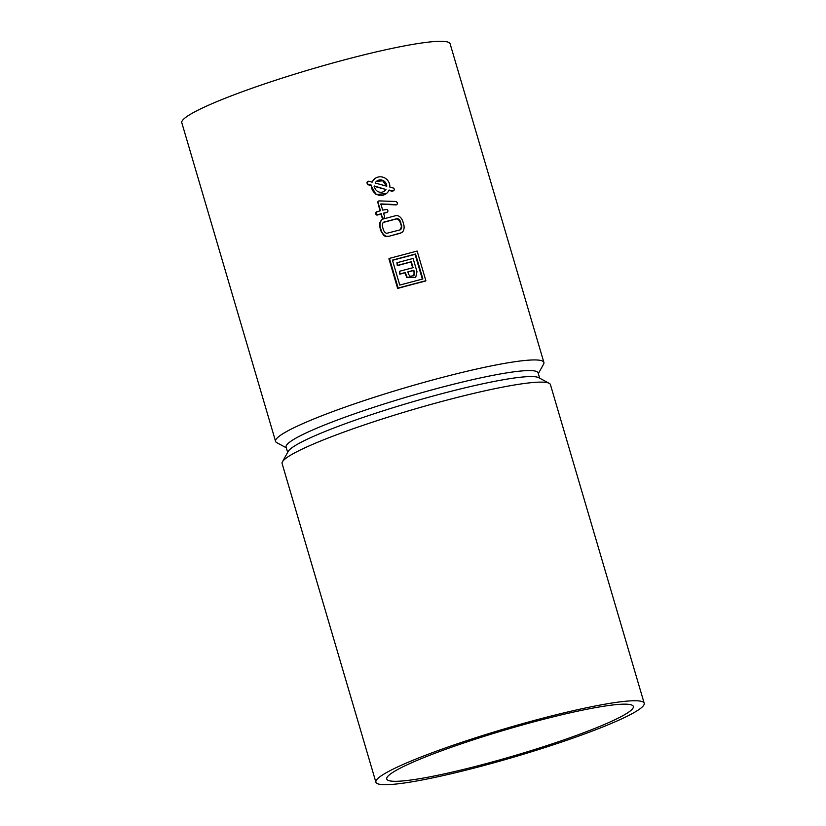 <?xml version="1.0" encoding="UTF-8"?>
<svg xmlns="http://www.w3.org/2000/svg" width="826" height="826" viewBox="0 0 826 826"><rect width="100%" height="100%" fill="white"/><g stroke="black" fill="none" stroke-linecap="round" stroke-linejoin="round"><path stroke-width="1.24" d="M422.354 279.095L415.086 254.367A139.842 14.858 163.6 0 0 392.484 260.345M399.443 271.289L399.815 274.191A139.842 14.858 163.6 0 1 404.946 272.807L406.774 277.474L415.695 277.484L416.996 271.692L413.103 258.466L396.924 262.74L397.688 265.332L411.317 261.728L413.072 267.686L399.443 271.289L400.207 273.881L405.287 272.539L407.115 277.206L415.695 277.484M412.67 267.789L410.966 262.007A139.842 14.858 163.6 0 0 397.306 265.642L396.924 262.74M413.743 275.801L414.136 272.797L413.485 270.567A139.842 14.858 163.6 0 0 407.889 272.033M386.403 186.108L382.768 180.801L376.511 181.348M384.389 191.136L385.721 189.464L374.095 186.315M400.29 229.824L401.384 226.861L400.765 222.349A7.114 6.845 51.2 0 0 400.001 220.625A4.78 4.605 51.2 0 0 398.999 219.448A3.934 3.779 51.2 0 0 397.956 218.797A2.034 1.962 51.2 0 0 397.1 218.632L384.142 222.008A1.879 1.807 51.2 0 0 383.47 222.349A2.633 2.54 51.2 0 0 382.892 223.041A3.572 3.438 51.2 0 0 382.727 223.402A5.059 4.873 51.2 0 0 382.355 225.395A6.567 6.319 51.2 0 0 382.624 227.16L383.316 229.525A7.135 6.866 51.2 0 0 384.059 231.218A5.111 4.915 51.2 0 0 385.061 232.436A3.769 3.624 51.2 0 0 386.072 233.097A2.075 1.993 51.2 0 0 386.94 233.273L399.96 229.886A1.91 1.838 51.2 0 0 400.641 229.535A2.643 2.55 51.2 0 0 401.219 228.843A3.562 3.428 51.2 0 0 401.384 228.503A4.946 4.76 51.2 0 0 401.746 226.572A7.031 6.773 51.2 0 0 401.457 224.724M383.058 222.679L383.749 222.328A139.842 14.868 163.6 0 1 396.315 218.973L397.605 219.076L399.629 220.924L401.085 225.013M538.335 373.631L543.57 364.173A139.842 14.868 163.6 0 0 543.89 362.428A139.842 14.868 163.6 0 0 422.489 382.789A139.842 14.868 163.6 0 0 278.796 436.572A139.842 14.868 163.6 0 0 275.585 441.394A139.842 14.868 163.6 0 0 276.803 442.684L286.323 447.806M543.89 362.428L450.108 43.788A139.842 14.868 163.6 0 0 328.707 64.149A139.842 14.868 163.6 0 0 185.024 117.932A139.842 14.868 163.6 0 0 181.803 122.754L275.585 441.394M386.816 212.458L387.518 212.003L386.816 212.458A139.842 14.868 163.6 0 0 383.605 213.325M384.018 218.116L383.47 218.487L384.018 218.116A0.795 0.764 51.2 0 0 384.266 217.899A1.518 1.466 51.2 0 0 384.472 217.486A2.189 2.106 51.2 0 0 384.503 216.381L383.543 213.139L387.157 212.179M380.466 204.228L396.088 204.889L397.378 203.846A2.137 2.055 51.2 0 0 397.337 202.7L396.077 201.492L379.01 200.894L378.091 201.585A1.693 1.631 51.2 0 0 378.019 202.112A2.375 2.292 51.2 0 0 378.122 202.742L380.456 210.692L375.995 212.22L375.964 214.419L377.296 215.049A139.842 14.868 163.6 0 1 380.951 214.037L382.19 217.909L383.47 218.487M377.699 201.905L380.001 210.816M402.458 231.889L400.507 233.2A139.842 14.868 163.6 0 0 387.941 236.556L400.847 232.922A4.233 4.078 51.2 0 0 402.82 231.6A6.391 6.154 51.2 0 0 403.749 229.752A8.735 8.405 51.2 0 0 404.11 227.14A11.203 10.79 51.2 0 0 403.656 224.135L402.954 221.771A11.223 10.81 51.2 0 0 401.673 218.921A8.177 7.878 51.2 0 0 399.392 216.495A6.216 5.988 51.2 0 0 398.886 216.175A4.76 4.584 51.2 0 0 397.265 215.596A3.738 3.603 51.2 0 0 395.768 215.669L383.254 218.973A4.244 4.078 51.2 0 0 381.23 220.356A6.443 6.205 51.2 0 0 380.342 222.225A9.664 9.303 51.2 0 0 380.001 224.92A10.439 10.046 51.2 0 0 380.425 227.739L381.127 230.103A11.275 10.852 51.2 0 0 382.386 232.932A8.466 8.157 51.2 0 0 384.131 234.976A7.506 7.228 51.2 0 0 384.968 235.596A5.173 4.977 51.2 0 0 385.721 236.009A4.223 4.068 51.2 0 0 388.334 236.236M381.994 219.644L379.877 222.597L379.506 225.312L380.631 230.506L383.667 235.348L385.288 236.36L387.941 236.556M367.56 181.544L367.704 184.652L370.998 185.499L376.057 194.544L386.527 193.46A9.427 9.076 51.2 0 0 389.108 190.032L392.35 190.93A1.569 1.518 51.2 0 0 394.198 189.133A1.569 1.518 51.2 0 0 393.052 187.946L389.82 187.048A9.427 9.076 51.2 0 0 372.134 182.174L368.892 181.276A1.569 1.518 51.2 0 0 367.043 183.073A1.569 1.518 51.2 0 0 368.19 184.27L371.421 185.158A9.427 9.076 51.2 0 0 386.527 193.46M374.715 178.757L371.906 182.112M388.757 190.31L391.968 191.229L393.682 190.661M425.875 280.706L425.38 281.108A139.842 14.868 163.6 0 0 397.647 288.45L388.922 258.786L389.418 258.383L398.153 288.047L425.875 280.706L417.14 251.052L389.418 258.383M382.706 218.384L383.109 218.064A1.167 1.115 51.2 0 0 383.853 218.178M382.562 218.291L383.109 218.064M380.951 214.037L382.304 216.959A2.313 2.22 51.2 0 0 382.593 217.589A1.384 1.332 51.2 0 0 382.965 217.971M376.594 215.008L377.079 214.615A1.012 0.971 51.2 0 0 377.771 214.667L381.354 213.717M376.253 214.791L377.079 214.615M375.644 212.829L376.14 212.427A8.849 8.518 51.2 0 0 376.16 213.16A1.332 1.28 51.2 0 0 376.212 213.449A2.808 2.695 51.2 0 0 376.46 214.027A1.59 1.538 51.2 0 0 376.739 214.399M376.48 211.828L376.14 212.427M378.473 201.059L378.091 201.585M396.335 204.858L397.048 204.394M396.088 204.889L396.717 204.549M387.518 212.003L387.828 211.456A2.499 2.406 51.2 0 0 387.879 210.888A1.962 1.889 51.2 0 0 387.146 209.422L382.655 210.103L380.838 203.929L396.47 204.58M385.721 189.464L374.477 186.005A6.288 6.05 51.2 0 0 386.052 189.195M375.18 183.011L386.764 186.211A6.288 6.05 51.2 0 0 375.18 183.011M408.509 274.139L409.975 276.266L413.919 275.667L414.497 272.508L413.836 270.278L407.837 271.868L408.509 274.139M422.871 278.961L415.53 254.016L392.422 260.128L399.763 285.084L422.871 278.961M539.677 378.194L538.129 372.918A131.355 13.959 163.6 0 0 408.178 396.614A131.355 13.959 163.6 0 0 286.106 447.093L287.665 452.369M644.197 703.246L550.415 384.606A139.842 14.868 163.6 0 0 549.197 383.316L538.748 377.688A131.355 13.959 163.6 0 0 409.944 402.603A131.355 13.959 163.6 0 0 288.171 451.44L282.43 461.827A139.842 14.868 163.6 0 0 282.11 463.572L375.892 782.212A139.842 14.868 163.6 0 0 497.293 761.851A139.842 14.868 163.6 0 0 640.976 708.068A139.842 14.868 163.6 0 0 644.197 703.246A139.842 14.868 163.6 0 0 505.842 728.47A139.842 14.868 163.6 0 0 375.892 782.212M549.197 383.316A139.842 14.868 163.6 0 0 412.071 409.83A139.842 14.868 163.6 0 0 282.43 461.827M630.383 710.866A128.526 13.66 163.6 0 0 633.335 706.437A128.526 13.66 163.6 0 0 506.183 729.626A128.526 13.66 163.6 0 0 386.744 779.011A128.526 13.66 163.6 0 0 498.326 760.302A128.526 13.66 163.6 0 0 630.383 710.866"/></g></svg>
